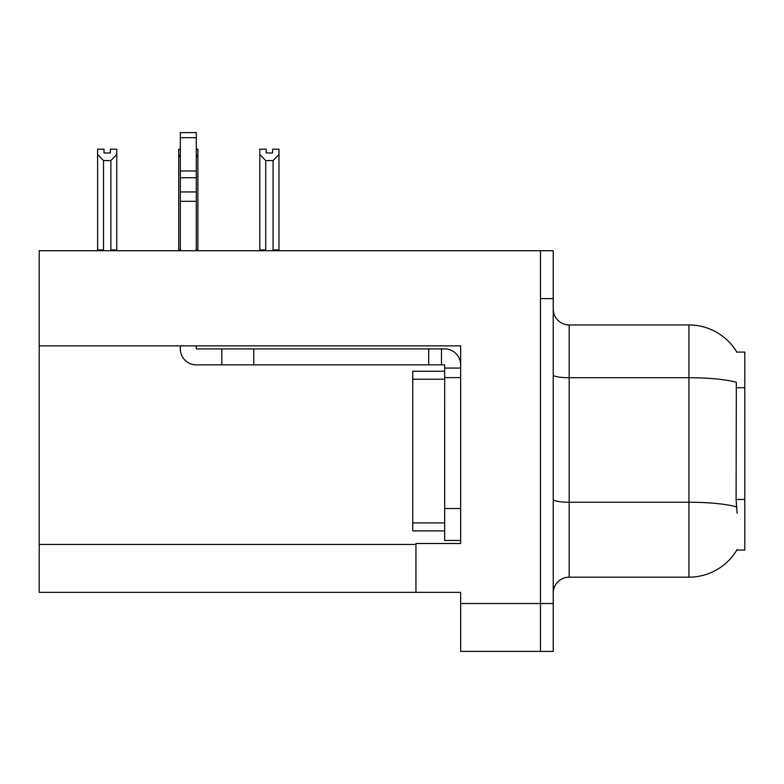 <?xml version="1.0" encoding="UTF-8"?>
<svg xmlns="http://www.w3.org/2000/svg" width="784" height="784" viewBox="0 0 784 784"><rect width="100%" height="100%" fill="white"/><g stroke="black" fill="none" stroke-linecap="round" stroke-linejoin="round"><path stroke-width="1.18" d="M39.2 345.862L460.649 345.862L460.649 508.532L444.675 508.532L444.675 540.46L460.649 540.46L460.649 508.532L460.649 543.498L415.941 543.498L415.941 592.341L39.2 592.341L39.2 250.723L540.46 250.723L540.46 651.416L460.649 651.416L460.649 603.523L540.46 603.523L540.46 651.416L553.23 651.416L553.23 603.523L540.46 603.523L540.46 298.616L553.23 298.616L553.23 603.523M415.941 592.341L460.649 592.341L460.649 603.523M737.127 513.324L736.098 499.457L736.333 382.288A55.87 9.702 180 0 0 688.93 377.721L688.93 324.948A55.87 55.87 0 0 1 736.96 352.29A55.87 55.87 0 0 0 688.93 324.948A55.87 55.87 0 0 1 736.842 352.094L744.8 352.094L744.8 550.045L736.842 550.045L737.127 549.564A55.87 55.87 0 0 1 688.93 577.181L569.194 577.181A15.964 15.964 0 0 0 553.23 593.145M540.46 250.723L553.23 250.723L553.23 298.616M736.842 352.094A55.87 55.87 0 0 0 688.93 324.948L569.194 324.948A15.964 15.964 0 0 1 553.23 308.984A15.964 15.964 0 0 0 569.194 324.948L569.194 577.181M272.587 152.978L266.207 152.978L272.587 152.978L272.587 149.195L278.977 149.195L278.977 154.497L273.067 160.593L265.727 160.593L265.727 249.92L264.943 250.723M273.851 250.723L273.067 249.92L273.067 160.593M273.067 249.92L278.977 249.92L278.977 250.723L278.977 154.497M265.727 160.593L259.818 154.497L259.818 149.195L266.207 149.195L266.207 152.978M265.727 249.92L259.818 249.92L259.818 250.723M259.818 154.497L259.818 249.92L259.818 154.497M180.32 149.195L178.723 149.195L178.723 250.723M196.284 149.195L197.882 149.195L197.882 249.92L196.284 249.92M197.882 154.497L196.284 157.212M180.32 157.212L178.723 154.497L178.723 249.92L180.32 249.92M197.882 249.92L197.882 250.723M110.397 152.978L104.017 152.978L110.397 152.978L110.397 149.195L116.787 149.195L116.787 154.497L110.877 160.593L103.537 160.593L103.537 249.92L97.628 249.92L97.628 250.723M103.537 160.593L97.628 154.497L97.628 149.195L104.017 149.195L104.017 152.978M103.537 249.92L102.753 250.723M97.628 154.497L97.628 249.92M116.787 154.497L116.787 249.92L110.877 249.92L110.877 160.593M111.661 250.723L110.877 249.92M116.787 249.92L116.787 250.723M178.723 154.497L178.723 249.92M180.32 345.862L180.32 348.9A15.964 15.964 0 0 0 196.284 364.864L221.823 364.864L221.823 348.9L444.675 348.9A15.964 15.964 0 0 1 460.639 364.874M460.649 368.059L444.675 368.059L444.675 364.864L441.48 364.864L441.48 348.9M460.649 377.633L444.675 377.633L444.675 368.059M444.675 508.532L444.685 371.244L412.756 371.244L412.756 530.886L444.675 530.886M444.675 540.46L460.649 540.46M221.823 364.864L428.711 364.864L428.711 348.9M441.48 364.864L428.711 364.864M196.284 345.862L196.284 348.9L221.823 348.9M180.32 250.723L180.32 201.312L196.284 201.312L196.284 250.723M196.284 137.68L180.32 137.68L180.32 132.584L196.284 132.584L196.284 201.312M180.32 201.312L180.32 191.943L196.284 191.943M196.284 177.723L180.32 177.723L180.32 137.68M180.32 177.723L180.32 191.943M196.284 171L180.32 171M39.2 544.459L415.941 544.459M744.8 387.708L736.098 387.708M744.8 499.457L736.098 499.457M688.93 577.181L688.93 377.721L569.194 377.721A15.964 2.773 -0 0 1 553.23 374.948M736.499 506.846A55.87 9.702 180 0 0 688.93 502.24L569.194 502.24A15.964 2.773 0 0 1 553.23 499.467M253.751 364.864L253.751 348.9M412.756 522.899L444.675 522.899M412.756 379.231L444.675 379.231"/></g></svg>
